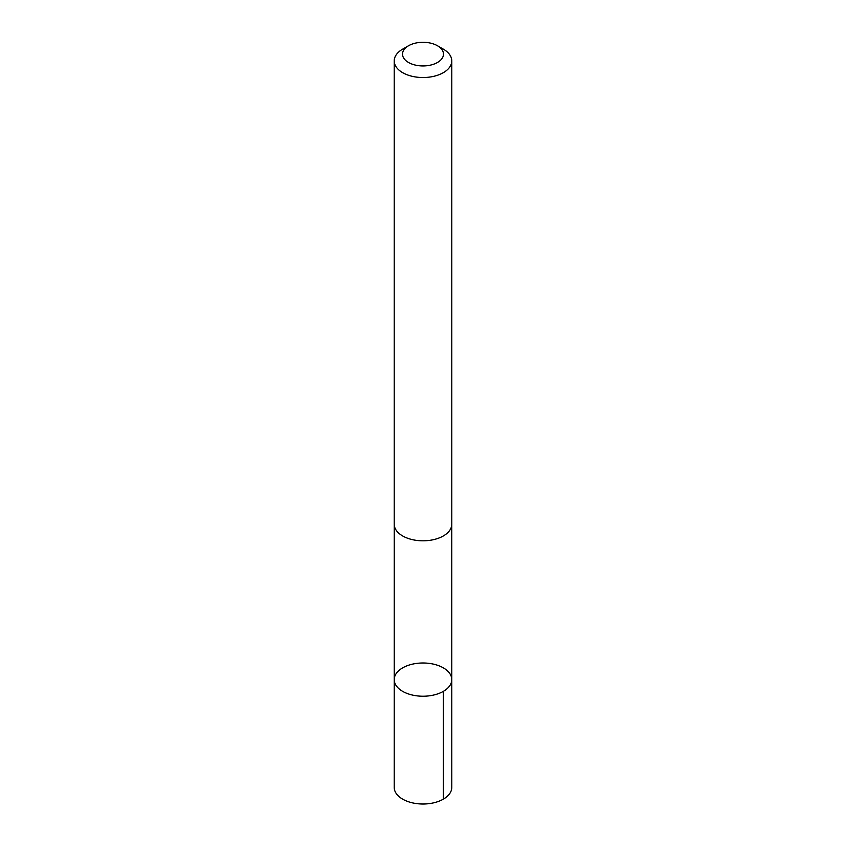 <?xml version="1.0" encoding="UTF-8"?>
<svg xmlns="http://www.w3.org/2000/svg" width="846" height="846" viewBox="0 0 846 846"><rect width="100%" height="100%" fill="white"/><g stroke="black" fill="none" stroke-linecap="round" stroke-linejoin="round"><path stroke-width="1.27" d="M449.649 673.342A28.775 16.613 180 0 1 451.775 679.613A28.775 16.613 180 0 1 423 696.226A28.775 16.613 180 0 1 394.225 679.613A28.775 16.613 180 0 1 417.469 663.306A28.775 16.613 180 0 1 449.649 673.342M394.215 787.393A28.785 16.624 0 0 0 396.34 793.664A28.785 16.624 0 0 0 428.541 803.7A28.785 16.624 0 0 0 451.785 787.393L451.775 679.613A28.775 16.613 180 0 1 423 696.226A28.775 16.613 180 0 1 394.225 679.613L394.215 787.393M408.523 45.758L402.643 49.153A28.785 16.624 0 0 0 394.215 60.901L394.215 524.182A28.785 16.624 0 0 0 396.34 530.463A28.785 16.624 0 0 0 428.541 540.499A28.785 16.624 0 0 0 451.785 524.182L451.785 60.901A28.785 16.624 0 0 0 443.357 49.153L437.477 45.758A20.473 11.823 0 0 0 408.523 45.758A20.473 11.823 0 0 0 404.039 58.586A20.473 11.823 0 0 0 434.326 63.968A20.473 11.823 0 0 0 437.477 45.758M394.215 60.901A28.785 16.624 0 0 0 396.34 67.183A28.785 16.624 0 0 0 428.541 77.219A28.785 16.624 0 0 0 451.785 60.901M443.346 691.362L443.357 799.142M394.236 524.784L394.225 679.613M451.764 524.784L451.775 679.613"/></g></svg>
